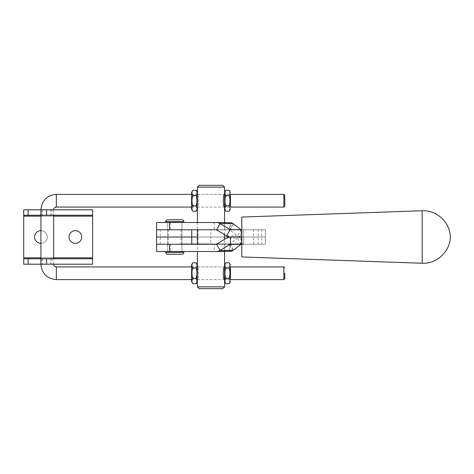 <?xml version="1.0" encoding="UTF-8"?>
<svg xmlns="http://www.w3.org/2000/svg" width="474" height="474" viewBox="0 0 474 474"><rect width="100%" height="100%" fill="white"/><g stroke="black" fill="none" stroke-linecap="round" stroke-linejoin="round"><path stroke-width="0.36" stroke-dasharray="2.37 1.78" d="M174.728 229.748L265.381 229.748L156.598 229.748L229.351 229.748L229.351 222.496L214.254 222.496L214.254 229.748M174.728 237L181.98 237L174.728 237M247.25 229.748L240.905 229.748L247.25 229.748M247.25 237L240.905 237L247.25 237M261.755 229.748L261.755 244.252L265.381 244.252L265.381 237L156.598 237L265.381 237L265.381 229.748L265.381 237L156.598 237L265.381 237L230.488 237L265.381 237L265.381 229.748L156.598 229.748L156.598 237L156.598 229.748L265.381 229.748L265.381 237L156.598 237L156.598 229.748M191.763 244.252L210.806 244.252L210.806 237L197.391 237L224.587 237L210.806 237L210.806 229.748M196.479 243.891L180.967 243.891L196.479 243.891L196.479 244.252L194.968 244.252L196.479 244.252M194.968 243.891L194.968 244.252L180.967 244.252L194.95 244.252L194.95 243.891M195.075 243.891L196.372 243.891L195.075 243.891L195.075 244.252L196.372 244.252L195.075 244.252M196.372 243.891L196.372 244.252M186.211 243.891L186.211 244.252L186.602 244.252L186.211 243.891L192.077 243.891L183.752 243.891L186.614 243.891L186.614 244.252L183.752 244.252L188.297 244.252L186.815 244.252L186.815 243.891L186.827 244.252L190.578 244.252L188.196 244.252L189.796 244.252L189.801 243.891L190.127 244.252L190.127 243.891L189.517 243.891L189.517 244.252M189.517 243.891L188.196 243.891L189.849 243.891L189.559 244.252M191.502 243.891L191.502 244.252L190.394 244.252L191.348 244.252L190.394 244.252L190.394 243.891L191.348 243.891L191.348 244.252L191.336 243.891L190.394 243.891L190.382 244.252L192.077 244.252L189.849 244.252L189.849 243.891L188.901 243.891L188.901 244.252M194.293 243.891L194.293 244.252L181.572 244.252L194.275 244.252L194.275 243.891M195.004 243.891L195.004 244.252M167.476 244.252L167.476 237L181.98 237L167.476 237L167.476 229.748L181.98 229.748L167.476 229.748L167.476 222.496L181.98 222.496L181.98 244.252L167.476 244.252L181.98 244.252L181.98 251.504L167.476 251.504L181.98 251.504L174.728 251.504L181.98 251.504L181.98 222.496L167.476 222.496L183.793 222.496L167.476 222.496L167.476 251.504L183.793 251.504L165.663 251.504L174.728 251.504L167.476 251.504L167.476 244.252L181.98 244.252L167.476 244.252M247.25 244.252L240.905 244.252L247.25 244.252M174.728 244.252L181.074 244.252L174.728 244.252M195.738 243.891L196.035 244.252L196.035 243.891L195.999 244.252L195.489 243.891L195.732 244.252M190.578 244.252L191.638 244.252L190.566 244.252L190.578 243.891L191.164 243.891L191.164 244.252L191.62 243.891L191.638 244.252L191.638 243.891L190.566 243.891L190.566 244.252M187.218 244.252L187.793 244.252L187.218 244.252L187.218 243.891L187.094 244.252L187.076 243.891L187.094 244.252L187.076 243.891L187.36 244.252L187.805 243.891L187.781 244.252M188.273 244.252L188.297 243.891L188.273 244.252M187.39 243.891L187.39 244.252M188.071 244.252L188.095 243.891L188.071 244.252M182.964 244.252L183.876 244.252L182.964 244.252L182.964 243.891L182.585 244.252M239.068 244.252L243.541 244.252L239.068 244.252L239.068 243.891L239.068 244.252M231.709 244.252L227.662 244.252L231.709 244.252L231.709 243.891L230.293 243.891L230.293 244.252M220.86 244.252L215.913 244.252L220.86 244.252L220.86 243.891L220.86 244.252M206.842 244.252L204.418 244.252L206.842 244.252L206.842 243.891L208.364 243.891L208.364 244.252M261.755 244.252L156.598 244.252L214.254 244.252L214.254 251.504L229.351 251.504L229.351 244.252L216.15 244.252M156.598 244.252L156.598 237L265.381 237L265.381 244.252L156.598 244.252L156.598 237L156.598 244.252L265.381 244.252L265.381 237L265.381 244.252L210.806 244.252M203.583 244.252L198.452 244.252L203.779 244.252L203.583 243.891L203.139 243.891L203.553 244.252M215.078 244.252L210.071 244.252L215.078 244.252L215.078 243.891L210.071 243.891L210.071 244.252L210.071 243.891L215.078 243.891L215.078 244.252M221.796 243.891L226.382 243.891L224.107 243.891L224.107 244.252L226.382 244.252L221.796 244.252L225.529 244.252L222.65 244.252L224.107 244.252L224.107 243.891L221.796 243.891L221.796 244.252M235.134 244.252L237.895 244.252L233.735 244.252L235.134 244.252L235.134 243.891L237.041 243.891L237.041 244.252L234.055 244.252L237.041 244.252L237.041 243.891L235.264 243.891L235.264 244.252M181.092 244.252L182.703 244.252L181.092 244.252L181.092 243.891L180.79 244.252M184.777 244.252L185.849 244.252L184.777 244.252L184.777 243.891L184.339 244.252L184.327 243.891L184.789 244.252M191.84 244.252L191.816 243.891L191.84 244.252M203.553 243.891L203.779 244.252L203.779 243.891L201.752 243.891L201.983 244.252M201.983 243.891L202.392 244.252L202.392 243.891L199.838 243.891L200.247 244.252M200.247 243.891L200.478 244.252L200.478 243.891L198.452 243.891L198.677 244.252M198.677 243.891L199.092 244.252L199.092 243.891L198.647 244.252M198.647 243.891L198.452 244.252L198.452 243.891L200.478 243.891L200.277 244.252M200.277 243.891L199.838 244.252L199.838 243.891L202.392 243.891L201.954 244.252M201.954 243.891L201.752 244.252L201.752 243.891L203.779 243.891L203.779 244.252L203.583 243.891M208.364 243.891L204.525 243.891L204.525 244.252M204.525 243.891L206.717 243.891L206.717 244.252M206.717 243.891L208.175 243.891L208.175 244.252M208.175 243.891L208.631 244.252M208.631 243.891L208.791 244.252M208.791 243.891L208.566 244.252M208.566 243.891L206.646 243.891L206.646 244.252L206.623 243.891L205.165 243.891L205.165 244.252M205.165 243.891L207.019 243.891L207.019 244.252M207.019 243.891L209.004 243.891L209.004 244.252M209.004 243.891L206.806 243.891L206.806 244.252M206.806 243.891L205.378 243.891L205.378 244.252M205.378 243.891L204.792 243.891L204.792 244.252M204.792 243.891L204.418 244.252M204.418 243.891L204.691 244.252M204.691 243.891L206.842 243.891M220.321 243.891L215.913 243.891L219.646 243.891L219.646 244.252L219.646 243.891L220.321 243.891L220.321 244.252M220.724 243.891L220.724 244.252L220.724 243.891M217.756 243.891L217.756 244.252L217.756 243.891M218.247 243.891L218.247 244.252M218.923 243.891L218.923 244.252L216.316 244.252L218.923 244.252L218.923 243.891L216.316 243.891L218.923 243.891L218.923 244.252L218.923 243.891M215.913 243.891L215.913 244.252L215.913 243.891M219.195 243.891L219.195 244.252M219.646 243.891L219.646 244.252L219.646 243.891L220.86 243.891L219.646 243.891M218.881 243.891L218.881 244.252M216.316 243.891L216.316 244.252M226.382 243.891L226.382 244.252M224.107 243.891L222.65 243.891L224.107 243.891L224.107 244.252L224.107 243.891M225.529 243.891L225.529 244.252M222.65 243.891L222.65 244.252M230.293 243.891L232.029 243.891L232.029 244.252M232.029 243.891L229.641 243.891L229.641 244.252M229.641 243.891L227.662 243.891L227.662 244.252M227.662 243.891L228.16 244.252M228.16 243.891L228.616 244.252L228.438 243.891L228.438 244.252L228.438 243.891L229.535 243.891L229.535 244.252M229.535 243.891L231.176 243.891L231.176 244.252M231.176 243.891L229.149 243.891L229.149 244.252L229.149 243.891L230.856 243.891L230.856 244.252M230.856 243.891L229.469 243.891L229.469 244.252M229.469 243.891L228.237 243.891L228.237 244.252M228.237 243.891L227.769 244.252M227.769 243.891L229.712 243.891L229.712 244.252M229.712 243.891L231.709 243.891M235.264 243.891L233.309 243.891L233.309 244.252M233.309 243.891L235.537 243.891L235.537 244.252M235.537 243.891L237.895 243.891L237.895 244.252M237.895 243.891L235.151 243.891L235.151 244.252M235.151 243.891L233.735 243.891L233.735 244.252M233.735 243.891L234.18 244.252M234.18 243.891L234.589 244.252M234.589 243.891L234.725 244.252M234.725 243.891L235.134 243.891M237.041 243.891L234.055 243.891L237.041 243.891M235.525 243.891L235.525 244.252M234.055 243.891L234.055 244.252M235.394 243.891L235.394 244.252M241.183 243.891L243.435 243.891L239.068 243.891L241.183 243.891L241.183 244.252M242.581 243.891L242.581 244.252M241.13 243.891L241.13 244.252M239.814 243.891L239.814 244.252M240.134 243.891L240.134 244.252M239.714 243.891L239.714 244.252M239.174 243.891L239.174 244.252M241.307 243.891L241.307 244.252M243.435 243.891L243.435 244.252M242.398 243.891L242.398 244.252M239.601 243.891L239.601 244.252M242.244 243.891L242.244 244.252M243.541 243.891L243.541 244.252M180.79 243.891L181.376 243.891L181.376 244.252L181.684 243.891L181.684 244.252M181.684 243.891L181.441 244.252M181.441 243.891L182.158 243.891L182.158 244.252M182.158 243.891L182.395 244.252M182.395 243.891L182.703 244.252M182.703 243.891L182.111 243.891L182.111 244.252M182.111 243.891L181.809 244.252M181.809 243.891L182.075 244.252M182.075 243.891L181.092 243.891M182.585 243.891L182.294 244.252M182.294 243.891L183.557 243.891L183.557 244.252L183.124 244.252L183.805 243.891L183.805 244.252M183.805 243.891L183.876 244.252M183.876 243.891L183.58 244.252M183.58 243.891L182.964 243.891M183.124 243.891L183.557 243.891L183.124 244.252M183.557 243.891L183.557 244.252L183.557 243.891M184.789 243.891L185.375 243.891L185.375 244.252L185.849 243.891L184.777 243.891M185.547 243.891L184.605 243.891L185.559 243.891L185.559 244.252L184.605 244.252L185.559 244.252L185.547 243.891M184.629 243.891L184.605 244.252L184.629 243.891M185.298 243.891L185.298 244.252M185.216 243.891L185.216 244.252M184.854 243.891L184.854 244.252M184.949 243.891L184.949 244.252M187.1 243.891L187.1 244.252L187.117 243.891M187.84 243.891L187.84 244.252M188.006 243.891L188.006 244.252L188.006 243.891M187.775 243.891L187.775 244.252M187.503 243.891L187.503 244.252M187.52 243.891L187.52 244.252M187.941 243.891L187.941 244.252M187.828 243.891L187.828 244.252M187.266 243.891L187.266 244.252M187.781 243.891L187.218 243.891M188.196 243.891L188.196 244.252M188.901 243.891L189.09 244.252M189.09 243.891L188.848 244.252M188.848 243.891L189.559 243.891M189.215 243.891L189.215 244.252M189.482 243.891L189.482 244.252M188.498 243.891L188.498 244.252M190.115 243.891L190.578 243.891L190.115 244.252M191.087 243.891L191.087 244.252M191.004 243.891L191.004 244.252M190.643 243.891L190.643 244.252M190.738 243.891L190.738 244.252M192.231 243.891L192.231 244.252M192.533 243.891L192.533 244.252M192.124 243.891L192.124 244.252L192.124 243.891M192.367 243.891L192.367 244.252M192.693 243.891L192.693 244.252M192.835 243.891L192.835 244.252M193.25 243.891L193.25 244.252M193.552 243.891L193.552 244.252M193.137 243.891L193.137 244.252M192.859 243.891L192.859 244.252M192.284 243.891L192.284 244.252L192.296 243.891M186.211 244.252L191.502 244.252M191.905 243.891L191.905 244.252M192.077 243.891L192.077 244.252L192.1 243.891M188.421 243.891L188.421 244.252M187.189 243.891L187.189 244.252M185.956 243.891L185.956 244.252M184.73 243.891L184.73 244.252M183.752 243.891L183.752 244.252M184.978 243.891L184.978 244.252M195.632 243.891L195.632 244.252L195.632 243.891M195.513 243.891L195.555 244.252L195.513 243.891M75.372 243.346A6.346 6.346 0 0 1 69.026 237A6.346 6.346 0 0 1 75.372 230.654A6.346 6.346 0 0 1 81.718 237A6.346 6.346 0 0 1 75.372 243.346M40.924 243.346A6.346 6.346 0 0 1 34.578 237A6.346 6.346 0 0 1 40.924 230.654A6.346 6.346 0 0 1 47.27 237A6.346 6.346 0 0 1 40.924 243.346A6.346 6.346 0 0 0 47.27 237A6.346 6.346 0 0 0 40.924 230.654M92.596 258.757L23.7 258.757L23.7 215.243L92.596 215.243M50.54 264.196L40.924 264.196L53.615 264.196L50.54 264.196L50.54 258.757M23.7 209.804L92.596 209.804L92.596 264.196L23.7 264.196M41.143 264.196L53.615 264.196L41.143 264.196M50.54 209.804L40.924 209.804L53.615 209.804L50.54 209.804L50.54 215.243L53.615 215.243L41.143 215.243M51.832 209.804L41.143 209.804L51.832 209.804L51.832 215.243M40.924 215.243L50.54 215.243M241.811 217.056L241.811 256.944M241.811 244.252L241.811 229.748L241.811 244.252L243.624 244.252L243.624 229.748L241.811 229.748L243.624 229.748L243.624 244.252L241.811 244.252L243.624 244.252L243.624 237L241.811 237L243.624 237L243.624 244.252L241.153 244.252L241.153 237L237.652 235.91L241.124 229.623M216.15 222.496L197.391 222.496L224.587 222.496L224.587 229.748L197.391 229.748L224.587 229.748M197.391 222.496L197.391 229.748L197.391 222.496M233.587 223.912L230.115 230.192L237.652 235.91L226.584 235.91M230.115 230.192L229.582 229.866A0.907 0.865 -90 0 0 229.375 229.777L231.17 222.774M156.598 222.496L214.254 222.496M216.15 229.748L229.375 229.777M230.488 229.748L241.153 229.748L241.153 237L243.624 237L243.624 229.748L243.624 237L241.153 237L237.652 238.09L241.124 244.377M230.488 237L241.153 237L230.488 237M241.153 229.748L241.811 229.748M224.587 244.252L197.391 244.252L224.587 244.252L224.587 251.504L224.587 239.299M216.15 251.504L197.391 251.504L197.391 244.252L197.391 251.504L224.587 251.504M216.582 244.134L229.582 244.134L237.652 238.09L226.584 238.09M230.115 243.808L233.587 250.088M230.488 244.252L241.153 244.252M156.598 251.504L214.254 251.504M214.254 244.252L229.375 244.223L231.17 251.226M233.048 250.414L229.582 244.134A0.907 0.865 90 0 1 229.375 244.223M167.476 254.224L181.98 254.224M181.98 219.776L167.476 219.776M174.728 222.496L165.663 222.496L174.728 222.496M224.563 266.963L224.587 279.607L197.391 279.607C199.116 280.004 199.116 266.518 197.391 266.915L230.364 266.915M224.563 279.559L224.587 264.877L224.587 266.915L197.391 266.915M224.563 194.441L224.587 207.085L197.391 207.085C199.116 207.482 199.116 193.996 197.391 194.393L230.364 194.393M224.563 207.037L224.587 192.355L224.587 194.393L197.391 194.393M199.204 288.672L222.774 288.672M224.587 286.859L197.391 286.859M222.774 185.328L199.204 185.328M197.391 187.141L224.587 187.141M283.873 194.393L283.873 207.085M283.873 266.915L283.873 279.607M191.561 194.393L197.368 194.393M191.561 207.085L197.368 207.085M197.391 207.085L230.364 207.085M191.561 266.915L197.368 266.915M191.561 279.607L197.368 279.607M197.391 279.607L230.364 279.607M197.391 268.225L197.391 278.297L197.391 268.225L197.054 268.805L197.054 277.717L197.054 268.805L192.171 268.805L192.171 277.717L192.171 268.805L191.591 268.468L191.591 278.054L191.591 268.468M197.391 264.877L197.391 281.645M192.794 262.792C191.745 264.551 191.757 266.311 192.835 268.071C191.774 271.549 191.774 275.038 192.835 278.54L196.23 278.54C197.297 275.038 197.297 271.549 196.236 268.071C197.279 266.317 197.267 264.557 196.189 262.792M192.835 268.071L196.236 268.071M196.189 283.73C197.267 282.006 197.279 280.276 196.23 278.54M192.835 278.54C191.757 280.264 191.745 281.994 192.794 283.73M191.591 264.877L191.591 281.645M191.591 278.054L192.171 277.717L197.054 277.717L197.391 278.297M230.388 268.225L230.388 278.297L230.388 268.225L230.056 268.805L230.056 277.717L230.056 268.805L225.168 268.805L225.168 277.717L225.168 268.805L224.587 268.468L224.587 278.054L224.587 268.468M225.79 262.792C224.741 264.551 224.753 266.311 225.831 268.071C224.771 271.549 224.771 275.038 225.831 278.54L229.232 278.54C230.293 275.038 230.293 271.549 229.232 268.071C230.281 266.317 230.263 264.557 229.185 262.792M225.831 268.071L229.232 268.071M229.185 283.73C230.263 282.006 230.281 280.276 229.232 278.54M225.831 278.54C224.753 280.264 224.741 281.994 225.79 283.73M230.417 266.915L230.417 279.607M224.587 278.054L225.168 277.717L230.056 277.717L230.388 278.297M197.391 195.703L197.391 205.775L197.391 195.703L197.054 196.283L197.054 205.195L197.054 196.283L192.171 196.283L192.171 205.195L192.171 196.283L191.591 195.946L191.591 205.532L191.591 195.946M197.391 192.355L197.391 209.123M192.794 190.27C191.745 192.023 191.757 193.783 192.835 195.549C191.774 199.027 191.774 202.517 192.835 206.018L196.23 206.018C197.297 202.517 197.297 199.027 196.236 195.549C197.279 193.795 197.267 192.035 196.189 190.27M192.835 195.549L196.236 195.549M196.189 211.208C197.267 209.478 197.279 207.748 196.23 206.018M192.835 206.018C191.757 207.742 191.745 209.472 192.794 211.208M191.591 192.355L191.591 209.123M191.591 205.532L192.171 205.195L197.054 205.195L197.391 205.775M230.388 195.703L230.388 205.775L230.388 195.703L230.056 196.283L230.056 205.195L230.056 196.283L225.168 196.283L225.168 205.195L225.168 196.283L224.587 195.946L224.587 205.532L224.587 195.946M225.79 190.27C224.741 192.023 224.753 193.783 225.831 195.549C224.771 199.027 224.771 202.517 225.831 206.018L229.232 206.018C230.293 202.517 230.293 199.027 229.232 195.549C230.281 193.795 230.263 192.035 229.185 190.27M225.831 195.549L229.232 195.549M229.185 211.208C230.263 209.478 230.281 207.748 229.232 206.018M225.831 206.018C224.753 207.742 224.741 209.472 225.79 211.208M230.417 194.393L230.417 207.085M224.587 205.532L225.168 205.195L230.056 205.195L230.388 205.775M160.224 244.252L160.224 229.748M258.129 244.252L258.129 229.748M198.025 244.252L198.025 229.748M189.724 243.891L189.724 244.252M191.36 243.891L191.36 244.252M194.358 243.891L194.358 244.252M187.455 243.891L187.455 244.252M181.021 243.891L181.021 244.252M182.52 243.891L182.52 244.252M183.314 243.891L183.314 244.252M193.505 243.891L193.505 244.252M192.509 243.891L192.509 244.252M181.613 243.891L181.613 244.252L181.589 243.891M181.785 243.891L181.785 244.252M192.888 243.891L192.888 244.252M194.073 243.891L194.073 244.252M183.426 243.891L183.426 244.252M183.029 243.891L183.029 244.252M191.277 243.891L191.277 244.252M190.418 243.891L190.418 244.252M190.495 243.891L190.495 244.252M188.93 243.891L188.93 244.252M187.716 243.891L187.716 244.252M187.615 243.891L187.615 244.252L187.603 243.891M186.827 243.891L186.827 244.252M186.732 243.891L186.732 244.252M185.737 243.891L185.737 244.252M185.636 243.891L185.636 244.252L185.624 243.891M185.411 243.891L185.411 244.252M185.512 243.891L185.512 244.252M186.507 243.891L186.507 244.252M190.548 243.891L190.548 244.252M195.673 243.891L195.673 244.252L195.673 243.891M195.963 243.891L195.963 244.252M92.596 257.85L23.7 257.85M92.596 216.15L23.7 216.15M53.615 216.15L40.924 216.15M53.615 257.85L40.924 257.85M42.672 258.757L42.672 264.196M51.832 258.757L51.832 264.196M42.672 209.804L42.672 215.243M422.168 210.758L422.168 263.242M216.582 229.866L229.582 229.866L233.048 223.586M170.652 222.496L170.652 229.748M170.652 244.252L170.652 251.504M183.793 252.411L165.663 252.411M165.663 221.589L183.793 221.589M56.335 194.393L56.335 207.085M56.335 279.607L56.335 266.915M53.615 264.196L53.615 258.757L53.615 264.196M53.615 209.804L53.615 215.243L53.615 209.804M240.905 244.252L240.905 229.748M168.383 244.252L168.383 229.748M181.074 244.252L181.074 229.748M253.596 244.252L253.596 229.748M184.256 244.252L184.256 243.891M185.915 244.252L185.915 243.891M185.607 244.252L185.607 243.891M184.564 244.252L184.564 243.891M188.332 244.252L188.332 243.891M188.03 244.252L188.03 243.891M188.119 244.252L188.119 243.891M186.774 244.252L186.774 243.891M190.044 244.252L190.044 243.891M191.703 244.252L191.703 243.891M191.395 244.252L191.395 243.891M190.352 244.252L190.352 243.891M191.78 244.252L191.78 243.891M181.572 243.891L181.572 244.252M180.967 243.891L180.967 244.252M190.382 243.891L190.382 244.252M188.765 243.891L188.765 244.252M224.587 234.701L224.587 222.496"/><path stroke-width="0.71" d="M224.587 286.859L222.774 288.672L199.204 288.672L197.391 286.859L224.587 286.859L224.587 251.504L156.598 251.504L156.598 244.252L191.763 244.252L191.763 237L156.598 237L156.598 244.252L216.15 244.252A0.907 0.865 -90 0 0 216.582 244.134L226.584 238.09A8.159 7.803 90 0 1 230.488 237L241.811 237L241.811 217.056L422.168 210.758L422.168 263.242L241.811 256.944L241.811 237L230.488 237A8.159 7.803 -90 0 1 226.584 235.91L216.582 229.866A0.907 0.865 90 0 0 216.15 229.748L156.598 229.748L156.598 237L197.391 237L191.763 237L191.763 229.748M224.587 187.141L197.391 187.141L199.204 185.328L222.774 185.328L224.587 187.141L224.587 222.496L156.598 222.496L156.598 229.748L174.728 229.748M75.372 230.654A6.346 6.346 0 0 0 69.026 237A6.346 6.346 0 0 0 75.372 243.346A6.346 6.346 0 0 0 81.718 237A6.346 6.346 0 0 0 75.372 230.654M40.924 230.654A6.346 6.346 0 0 0 34.578 237A6.346 6.346 0 0 0 40.924 243.346M40.924 258.757L23.7 258.757L23.7 264.196L40.924 264.196C41.836 273.557 46.973 278.694 56.335 279.607L191.561 279.607M46.582 258.757L46.582 264.196L92.596 264.196L92.596 258.757L41.143 258.757L40.924 264.196L40.924 209.804L23.7 209.804L23.7 215.243L40.924 215.243M46.582 264.196L41.143 264.196M41.143 209.804L41.143 215.243L92.596 215.243L92.596 209.804L40.924 209.804C41.836 200.443 46.973 195.306 56.335 194.393L191.561 194.393M23.7 209.804L23.7 264.196M92.596 215.243L92.596 258.757M226.584 235.91L230.056 229.623L220.054 223.586L233.048 223.586A8.159 7.803 -90 0 0 231.17 222.774L216.15 222.496A8.159 7.803 90 0 1 220.054 223.586L216.582 229.866M233.048 223.586L241.153 229.748M241.124 229.623L230.056 229.623A0.907 0.865 -90 0 0 230.488 229.748L241.811 229.748M241.811 244.252L230.488 244.252A0.907 0.865 90 0 0 230.056 244.377L220.054 250.414L216.582 244.134M233.048 250.414A8.159 7.803 90 0 1 231.17 251.226L216.15 251.504A8.159 7.803 -90 0 0 220.054 250.414L233.048 250.414L241.153 244.252M181.98 254.224L167.476 254.224C166.374 254.117 165.77 253.513 165.663 252.411L183.793 252.411C183.687 253.513 183.083 254.117 181.98 254.224M174.728 219.776L181.98 219.776C183.083 219.883 183.687 220.487 183.793 221.589L165.663 221.589C165.201 221.145 165.805 220.54 167.476 219.776L174.728 219.776M197.368 194.393L197.368 207.085M197.368 266.915L197.368 279.607M224.587 279.607C222.863 280.004 222.863 266.518 224.587 266.915M224.587 207.085C222.863 207.482 222.863 193.996 224.587 194.393M56.335 194.393L56.335 207.085A2.72 2.72 -90 0 0 53.615 209.804C53.775 208.151 54.682 207.245 56.335 207.085L191.561 207.085M56.335 279.607L56.335 266.915C54.682 266.755 53.775 265.849 53.615 264.196A2.72 2.72 -90 0 0 56.335 266.915L191.561 266.915M284.779 206.178L284.779 195.3L284.779 206.178L283.873 207.085L283.873 194.393L230.364 194.393M284.756 273.261L284.779 278.7L284.756 273.261M230.364 279.607L283.873 279.607L283.873 266.915L230.364 266.915M230.364 207.085L283.873 207.085M197.391 281.645L197.391 264.877L196.189 262.792C197.237 264.522 197.225 266.252 196.147 267.982C197.208 271.466 197.208 274.95 196.147 278.451C197.225 280.205 197.237 281.965 196.189 283.73L197.391 281.645M192.794 262.792C191.715 264.528 191.697 266.258 192.746 267.982C191.686 271.466 191.686 274.95 192.746 278.451C191.697 280.217 191.715 281.977 192.794 283.73L191.591 281.645L191.591 264.877L192.794 262.792L196.189 262.792M192.794 283.73L196.189 283.73M192.746 278.451L196.147 278.451M192.746 267.982L196.147 267.982M230.417 279.607L230.417 266.915M224.587 281.645L225.79 283.73C224.712 281.977 224.7 280.217 225.748 278.451C224.682 274.95 224.682 271.466 225.748 267.982C224.7 266.258 224.712 264.528 225.79 262.792L229.185 262.792C230.234 264.522 230.222 266.252 229.143 267.982C230.204 271.466 230.204 274.95 229.143 278.451C230.222 280.205 230.234 281.965 229.185 283.73L230.388 281.645M224.587 264.877L225.79 262.792M225.79 283.73L229.185 283.73M225.748 278.451L229.143 278.451M225.748 267.982L229.143 267.982M230.388 264.877L229.185 262.792M197.391 209.123L197.391 192.355L196.189 190.27C197.237 191.994 197.225 193.724 196.147 195.46C197.208 198.938 197.208 202.428 196.147 205.929C197.225 207.683 197.237 209.443 196.189 211.208L197.391 209.123M192.794 190.27C191.715 192.006 191.697 193.736 192.746 195.46C191.686 198.938 191.686 202.428 192.746 205.929C191.697 207.689 191.715 209.449 192.794 211.208L191.591 209.123L191.591 192.355L192.794 190.27L196.189 190.27M192.794 211.208L196.189 211.208M192.746 205.929L196.147 205.929M192.746 195.46L196.147 195.46M230.417 207.085L230.417 194.393M224.587 209.123L225.79 211.208C224.712 209.449 224.7 207.689 225.748 205.929C224.682 202.428 224.682 198.938 225.748 195.46C224.7 193.736 224.712 192.006 225.79 190.27L229.185 190.27C230.234 191.994 230.222 193.724 229.143 195.46C230.204 198.938 230.204 202.428 229.143 205.929C230.222 207.683 230.234 209.443 229.185 211.208L230.388 209.123M224.587 192.355L225.79 190.27M225.79 211.208L229.185 211.208M225.748 205.929L229.143 205.929M225.748 195.46L229.143 195.46M230.388 192.355L229.185 190.27M46.582 209.804L46.582 215.243M92.596 216.15L53.615 216.15M40.924 216.15L23.7 216.15M92.596 257.85L53.615 257.85M40.924 257.85L23.7 257.85M28.096 258.757L28.096 264.196M28.096 209.804L28.096 215.243M169.425 222.496L169.425 229.748M230.056 244.377L241.124 244.377M230.488 244.252L230.488 237M169.425 244.252L169.425 251.504M422.168 210.758C436.684 209.875 450.176 222.46 450.3 237C450.176 251.54 436.684 264.125 422.168 263.242M183.793 222.496L183.793 221.589M183.793 252.411L183.793 251.504M165.663 252.411L165.663 251.504M165.663 222.496L165.663 221.589M197.391 286.859L197.391 279.607M197.391 266.915L197.391 251.504M197.391 244.252L197.391 229.748M197.391 222.496L197.391 207.085M197.391 194.393L197.391 187.141M224.587 239.299L224.587 234.701M284.779 195.3L283.873 194.393M284.779 278.7L283.873 279.607M53.615 215.243L53.615 258.757M284.779 267.822L283.873 266.915"/></g></svg>
